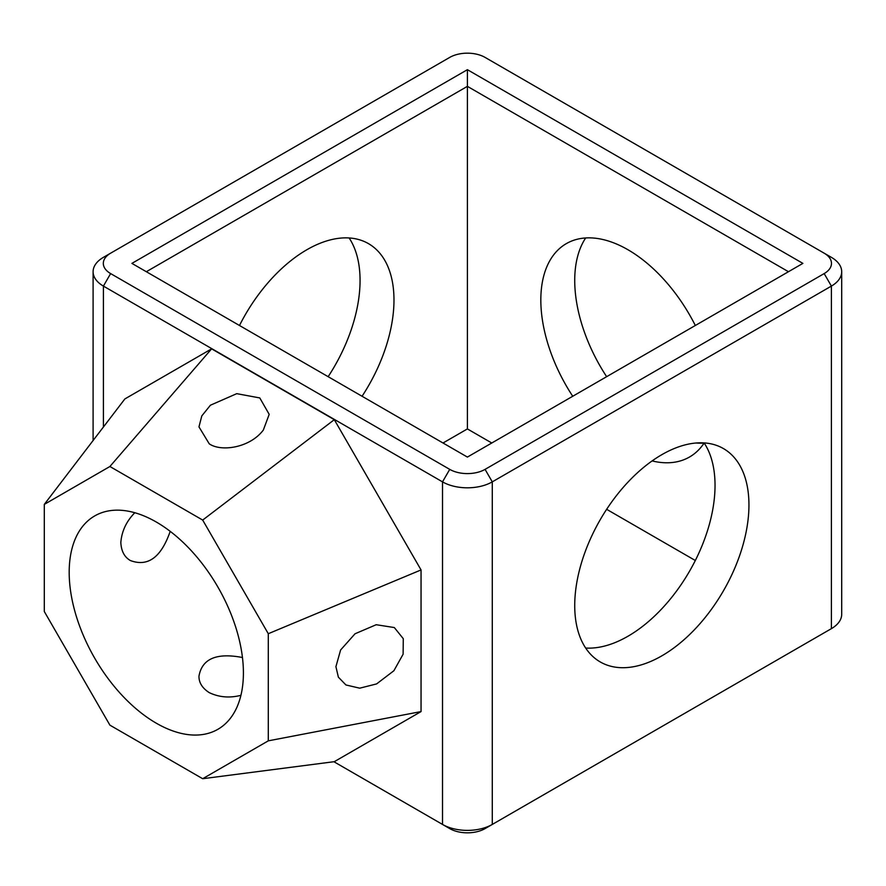 <?xml version="1.0" encoding="UTF-8"?>
<svg xmlns="http://www.w3.org/2000/svg" width="886" height="886" viewBox="0 0 886 886"><rect width="100%" height="100%" fill="white"/><g stroke="black" fill="none" stroke-linecap="round" stroke-linejoin="round"><path stroke-width="1.33" d="M831.389 257.35L824.168 253.186L831.389 257.35A35.196 20.323 180 0 1 841.7 271.714A35.196 20.323 180 0 1 831.389 286.089L492.284 481.862A35.196 20.323 180 0 1 442.513 481.862L103.407 286.089A35.196 20.323 180 0 1 93.096 271.714A35.196 20.323 180 0 1 103.407 257.35L449.734 57.402A24.985 14.431 180 0 1 485.074 57.402L824.168 253.186A24.985 14.431 180 0 1 824.168 273.586L485.074 469.37A24.985 14.431 180 0 1 449.734 469.37L110.628 273.586A24.985 14.431 180 0 1 110.628 253.186L103.407 257.35M841.7 271.714L841.7 614.286A35.196 20.323 180 0 1 831.389 628.65L492.284 824.434A35.196 20.323 180 0 1 442.513 824.434L449.734 828.598A24.985 14.431 180 0 0 485.074 828.598L492.284 824.434L492.284 481.862L485.074 469.37M748.947 504.965A123.187 71.124 -60 0 1 695.178 628.938A123.187 71.124 -60 0 1 600.243 661.942A123.187 71.124 -60 0 1 600.243 519.694A123.187 71.124 -60 0 1 723.43 448.571A123.187 71.124 -60 0 1 748.947 504.965M824.235 632.781A24.985 14.431 180 0 1 824.168 632.814L831.389 628.65L824.168 632.814L831.389 628.65L831.389 286.089L824.168 273.586M704.104 442.9A123.187 71.124 -60 0 1 715.035 485.384A123.187 71.124 -60 0 1 585.668 648.031M585.668 237.969A123.187 71.124 -120 0 0 574.726 280.452A123.187 71.124 -120 0 0 606.644 376.683M696.097 443A123.187 71.124 -120 0 0 704.104 443.1M467.398 69.684L802.893 263.386L467.398 457.076L131.903 263.386L467.398 69.684L467.398 86.352L788.462 271.714M449.734 469.37L442.513 481.862L442.513 824.434L333.889 761.716M202.684 778.716L334.299 761.672L421.049 711.58L421.049 569.931L334.299 419.676L211.621 348.851L124.871 398.933L44.3 504.389L44.3 611.517L109.908 725.158L202.684 778.716L268.292 740.84L268.292 633.712L202.684 520.071L109.908 466.501L44.3 504.389M695.322 325.494A123.187 71.124 -120 0 0 566.331 243.628A123.187 71.124 -120 0 0 540.825 300.033A123.187 71.124 -120 0 0 572.733 396.263M652.118 460.919A123.187 71.124 -120 0 0 689.529 457.01A123.187 71.124 -120 0 0 704.16 443M443.011 443L467.398 428.924L491.785 443M606.644 509.317L695.322 560.506M146.345 271.714L467.398 86.352L467.398 428.924M421.049 711.58L268.292 740.84M421.049 569.931L268.292 633.712M335.916 666.682L340.601 650.003L355.031 633.778L376.207 624.719L394.325 627.554L403.274 638.662L403.119 654.2L393.893 670.735L376.605 683.914L359.727 688.178L345.939 684.967L338.374 677.17L335.916 666.682M334.299 419.676L202.684 520.071M211.621 348.851L109.908 466.501M209.24 443.808L198.962 426.875L201.809 415.899L210.425 405.212L236.761 393.661L259.786 397.936L269.189 414.338L263.352 430.031C249.941 447.917 221.024 452.081 209.24 443.808M328.152 376.683A123.187 71.124 120 0 0 349.128 237.969M362.064 396.263A123.187 71.124 120 0 0 368.465 243.628A123.187 71.124 120 0 0 239.486 325.494M243.406 672.906A123.187 71.124 60 0 1 217.89 729.3A123.187 71.124 60 0 1 94.702 658.176A123.187 71.124 60 0 1 94.702 515.929A123.187 71.124 60 0 1 189.637 548.932A123.187 71.124 60 0 1 243.406 672.906M170.201 531.345C161.197 557.327 147.951 567.062 130.463 560.572C124.483 557.194 121.271 551.181 120.828 542.509C121.725 531.257 126.377 521.333 134.805 512.728M242.454 657.512C216.505 652.528 202.008 658.763 198.962 676.228C198.896 682.718 202.329 688.178 209.24 692.63C219.086 697.315 229.64 698.212 240.926 695.311M492.284 824.434L485.074 828.598M103.407 427.03L103.407 286.089L110.628 273.586M93.096 440.519L93.096 271.714"/></g></svg>
